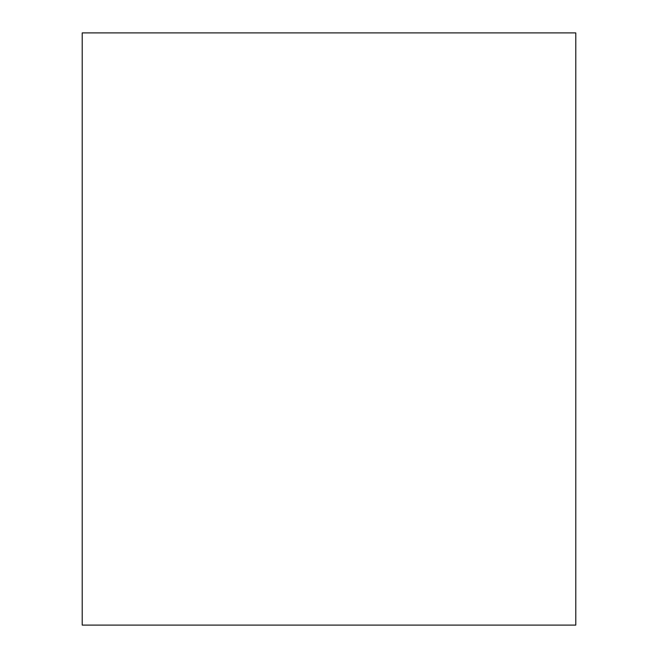 <?xml version="1.0" encoding="UTF-8"?>
<svg xmlns="http://www.w3.org/2000/svg" width="658" height="658" viewBox="0 0 658 658"><rect width="100%" height="100%" fill="white"/><g stroke="black" fill="none" stroke-linecap="round" stroke-linejoin="round"><path stroke-width="0.99" d="M575.783 625.1L575.783 32.9L82.217 32.9L82.217 625.1L575.783 625.1"/></g></svg>

